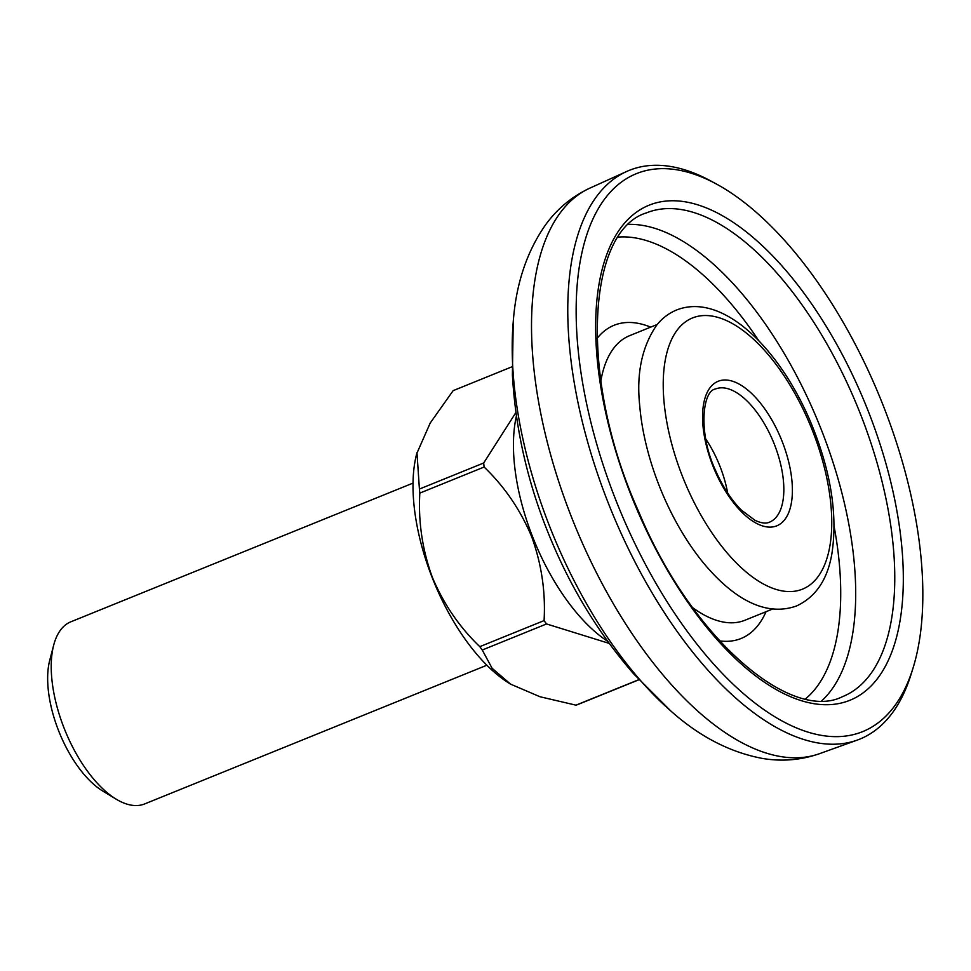 <?xml version="1.0" encoding="UTF-8"?>
<svg xmlns="http://www.w3.org/2000/svg" width="971" height="971" viewBox="0 0 971 971"><rect width="100%" height="100%" fill="white"/><g stroke="black" fill="none" stroke-linecap="round" stroke-linejoin="round"><path stroke-width="1.46" d="M623.94 519.703A301.119 141.693 67.9 0 0 912.934 668.388A301.119 141.693 67.9 0 0 875.041 385.778A301.119 141.693 67.9 0 0 716.647 184.15A301.119 141.693 67.9 0 0 584.421 242.629A301.119 141.693 67.9 0 0 623.94 519.703M912.934 668.388L911.016 674.529A306.848 144.376 -112.1 0 1 857.235 740.108A306.848 144.376 -112.1 0 1 616.536 523.017A306.848 144.376 -112.1 0 1 626.732 171.454A306.848 144.376 -112.1 0 1 711.003 181.079L716.647 184.15M663.375 495.841A153.527 72.242 67.9 0 0 703.659 563.168C731.818 596.947 764.371 617.605 796.669 605.904C815.786 596.947 827.535 579.529 831.904 553.64C837.949 513.938 830.593 469.43 809.826 420.14C778.196 346.817 722.023 292.174 676.653 309.967C668.801 313.208 662.125 318.294 656.639 325.224C641.989 346.635 636.333 373.362 639.695 405.393A153.527 72.242 67.9 0 0 663.375 495.841M116.156 799.157L102.841 791.098A83.518 39.301 -112.1 0 1 58.466 730.386A83.518 39.301 -112.1 0 1 49.764 660.134L53.708 645.084A98.265 46.232 67.9 0 0 63.94 727.74A98.265 46.232 67.9 0 0 116.156 799.157A98.265 46.232 67.9 0 0 144.691 803.915L486.859 665.22M510.309 683.972A146.779 69.062 -112.1 0 1 510.006 683.79A146.779 69.062 -112.1 0 1 432.01 577.114A146.779 69.062 -112.1 0 1 416.717 453.651L430.226 423.016L453.141 390.645L512.069 366.759M638.857 679.664L575.949 705.164A168.881 79.464 67.9 0 0 578 704.473L638.942 679.761M575.949 705.164L539.973 696.741L510.564 684.13L492.091 668.254L482.259 650.012L546.539 623.952A168.881 79.464 -112.1 0 1 544.076 620.603L479.795 646.662A168.881 79.464 67.9 0 0 482.259 650.012M479.795 646.662C459.332 627.011 443.48 603.792 432.229 577.005C422.336 549.659 418.198 521.694 419.824 493.098L484.116 467.039A168.881 79.464 -112.1 0 1 483.692 462.997L419.411 489.056A168.881 79.464 67.9 0 0 419.824 493.098M516.402 416.025A146.779 69.062 67.9 0 0 532.448 536.405A146.779 69.062 67.9 0 0 607.761 641.394M484.116 467.039C504.58 486.677 520.432 509.896 531.671 536.696C541.563 564.03 545.702 592.007 544.076 620.603M546.539 623.952L609.23 643.409M515.917 412.505L483.692 462.997M419.411 489.056L416.972 452.692M413.027 483.097L70.871 621.792A98.265 46.232 67.9 0 0 53.708 645.084M705.759 439.001A71.854 33.803 -112.1 0 1 718.042 461.65A71.854 33.803 -112.1 0 1 727.667 493.05M780.004 436.21A77.996 36.704 -112.1 0 1 778.426 525.068A77.996 36.704 -112.1 0 1 714.959 470.899A77.996 36.704 -112.1 0 1 716.537 382.04A77.996 36.704 -112.1 0 1 780.004 436.21M769.457 522.18A71.854 33.803 67.9 0 0 772.418 439.608A71.854 33.803 67.9 0 0 715.469 388.995C702.616 390.682 697.761 432.471 715.578 470.498C722.8 486.896 731.406 500.114 741.395 510.127L755.11 520.383C761.288 523.211 766.07 523.806 769.457 522.18M860.876 393.328A267.146 125.696 -112.1 0 1 855.487 697.676A267.146 125.696 -112.1 0 1 638.105 512.154A267.146 125.696 -112.1 0 1 643.494 207.806A267.146 125.696 -112.1 0 1 860.876 393.328M842.512 696.656A261.005 122.807 67.9 0 0 853.291 396.726A261.005 122.807 67.9 0 0 646.419 212.892C586.484 230.952 578.546 379.042 638.724 511.741C691 637.753 790.479 722.922 842.512 696.656M596.995 338.551A168.99 79.513 -112.1 0 1 650.667 327.13M657.258 324.46L629.572 335.687A153.527 72.242 67.9 0 0 600.831 381.093M628.82 224.374A261.005 122.807 -112.1 0 1 814.244 412.566A261.005 122.807 -112.1 0 1 821.879 700.674M758.849 340.821A251.902 118.523 67.9 0 0 618.296 237.082M557.645 545.799A286.457 134.787 67.9 0 0 670.876 711.027L633.65 673.85C600.758 636.005 574.043 593.232 553.494 545.568C529.426 490.076 515.722 433.187 512.397 374.915L513.222 322.093A286.457 134.787 67.9 0 0 557.645 545.799M513.222 322.093C515.965 283.933 526.852 251.368 545.872 224.398C557.56 208.437 572.332 196.3 590.174 187.986A305.258 143.635 67.9 0 0 580.027 537.728A305.258 143.635 67.9 0 0 819.475 753.702L857.235 740.108M692.675 607.676A153.527 72.242 67.9 0 0 744.927 620.251L772.613 609.035M686.473 486.095A146.342 68.856 67.9 0 0 805.542 587.722A146.342 68.856 67.9 0 0 808.503 421.013A146.342 68.856 67.9 0 0 689.422 319.386A146.342 68.856 67.9 0 0 686.473 486.095M805.493 698.889A251.902 118.523 67.9 0 0 834.138 526.561M766.022 611.706A168.99 79.513 -112.1 0 1 719.547 640.872M670.876 711.027C699.411 736.504 729.901 752.294 762.332 758.412C781.837 761.737 800.881 760.159 819.475 753.702M590.174 187.986L626.732 171.454"/></g></svg>
